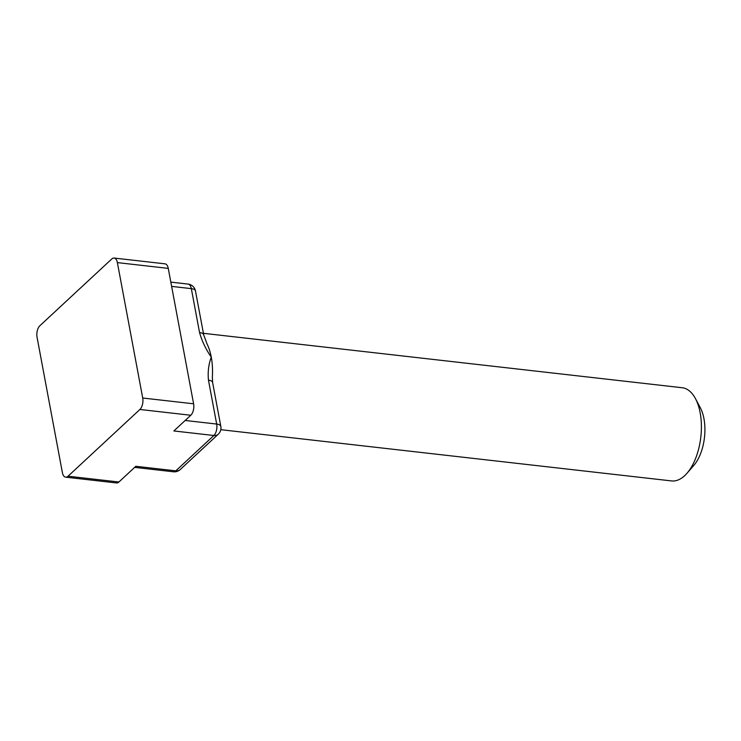 <?xml version="1.0" encoding="UTF-8"?>
<svg xmlns="http://www.w3.org/2000/svg" width="741" height="741" viewBox="0 0 741 741"><rect width="100%" height="100%" fill="white"/><g stroke="black" fill="none" stroke-linecap="round" stroke-linejoin="round"><path stroke-width="1.11" d="M203.404 333.311L682.192 387.738A46.896 24.082 96.5 0 1 695.456 398.63A46.896 24.082 96.5 0 1 700.152 412.737A46.896 24.082 96.5 0 1 686.972 473.286A46.896 24.082 96.5 0 1 671.596 480.928L220.799 429.687M211.278 357.171A46.896 24.082 96.5 0 1 212.343 377.076L212.611 382.486A8.531 3.761 169.4 0 0 212.611 382.486A8.531 3.761 169.4 0 0 208.462 380.133C207.684 371.825 208.619 364.174 211.278 357.171A46.896 24.082 96.5 0 0 207.063 343.991L203.71 334.913A8.531 3.761 -10.6 0 0 203.71 334.904A8.531 3.761 -10.6 0 0 199.551 332.552C201.923 341.036 205.831 349.243 211.278 357.171M695.456 398.63L700.328 407.772A36.235 18.608 96.5 0 1 703.95 418.674A36.235 18.608 96.5 0 1 693.771 465.468L686.972 473.286M134.658 467.376L173.44 471.785A8.531 8.531 0 0 0 180.202 469.562A8.531 6.28 -132.9 0 1 175.812 470.841L135.825 466.293L118.912 482.002A8.531 4.381 96.5 0 1 116.541 482.947L65.662 477.167A8.531 4.381 96.5 0 1 62.392 472.619L37.05 337.201A8.531 4.381 96.5 0 1 39.866 325.744L111.743 258.998A8.531 4.381 96.5 0 1 114.114 258.053A8.531 4.381 96.5 0 1 117.374 262.601L142.717 398.019A8.531 4.381 96.5 0 1 139.901 409.467L68.033 476.213A8.531 4.381 96.5 0 1 65.662 477.167M114.114 258.053L165.002 263.833A8.531 4.381 96.5 0 1 168.263 268.381L193.605 403.799A8.531 4.381 96.5 0 1 190.789 415.256L173.876 430.956L213.862 435.504L175.812 470.841A8.531 4.381 -83.5 0 1 173.44 471.785M171.634 286.387L191.335 288.629L199.551 332.552M208.462 380.133L216.678 424.056L185.167 420.471M218.252 434.226A8.531 6.28 -132.9 0 1 213.862 435.504A8.531 4.381 -83.5 0 0 216.678 424.056A8.531 3.761 169.4 0 1 220.827 426.408A8.531 8.531 0 0 1 218.252 434.226L180.202 469.562M170.838 282.126L188.066 284.081A8.531 4.381 -83.5 0 1 191.335 288.629A8.531 3.761 -10.6 0 1 195.485 290.991L203.71 334.904M168.263 268.381L117.374 262.601M193.605 403.799L142.717 398.019M190.789 415.256L139.901 409.467M118.912 482.002L68.033 476.213M212.611 382.495L220.827 426.408M195.485 290.991A8.531 8.531 0 0 0 188.066 284.081"/></g></svg>

